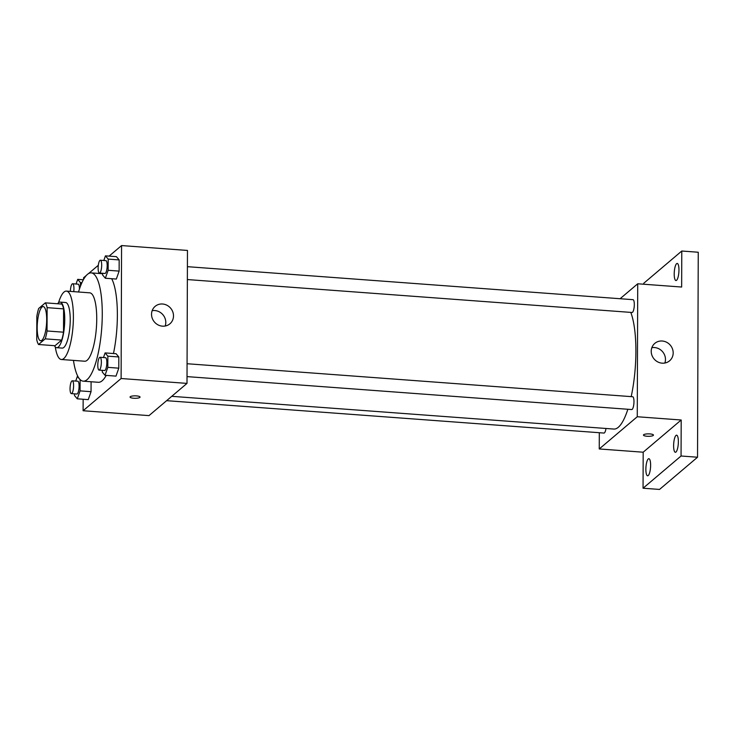 <?xml version="1.0" encoding="UTF-8"?>
<svg xmlns="http://www.w3.org/2000/svg" width="735" height="735" viewBox="0 0 735 735"><rect width="100%" height="100%" fill="white"/><g stroke="black" fill="none" stroke-linecap="round" stroke-linejoin="round"><path stroke-width="1.1" d="M41.877 340.296A17.144 4.594 94.2 0 1 40.673 340.774A17.144 4.594 94.2 0 1 37.356 323.336A17.144 4.594 94.2 0 1 43.2 306.578A17.144 4.594 94.2 0 1 46.645 321.82A17.144 4.594 94.2 0 1 41.877 340.296M47.04 330.971L47.123 307.653A22.123 5.926 94.2 0 0 45.331 302.848L38.67 308.498A22.123 5.926 94.2 0 0 36.833 316.381L36.75 339.699A22.123 5.926 94.2 0 0 38.542 344.504L45.203 338.853A22.123 5.926 94.2 0 0 47.04 330.971L63.513 332.192L63.596 308.875L47.123 307.653M38.542 344.504L55.015 345.726L61.676 340.075L45.203 338.853M45.331 302.848L61.804 304.06A22.123 5.926 94.2 0 1 63.596 308.875M63.513 332.192A22.123 5.926 94.2 0 1 61.676 340.075M54.463 345.68A22.858 6.119 -85.8 0 0 56.724 347.692A22.858 6.119 -85.8 0 0 64.515 325.348A22.858 6.119 -85.8 0 0 60.095 302.094A22.858 6.119 -85.8 0 0 57.569 303.748M60.095 302.094L65.59 302.508A22.858 6.119 94.2 0 1 70.174 322.821A22.858 6.119 94.2 0 1 63.826 347.462A22.858 6.119 94.2 0 1 62.209 348.096L56.724 347.692M55.272 346.883A34.288 9.188 -85.8 0 0 61.372 359.498A34.288 9.188 -85.8 0 0 73.059 325.982A34.288 9.188 -85.8 0 0 66.435 291.106A34.288 9.188 -85.8 0 0 58.552 302.682M61.372 359.498L84.709 361.225A34.288 9.188 -85.8 0 0 96.395 327.709A34.288 9.188 -85.8 0 0 89.771 292.833L66.435 291.106M73.463 360.389A54.289 14.544 -85.8 0 0 83.23 381.171A54.289 14.544 -85.8 0 0 101.733 328.104A54.289 14.544 -85.8 0 0 91.25 272.887A54.289 14.544 -85.8 0 0 78.526 292.006M111.683 278.712A54.289 14.544 94.2 0 1 113.466 353.535M106.217 375.392A54.289 14.544 94.2 0 1 102.156 380.776A54.289 14.544 94.2 0 1 98.325 382.292L83.23 381.171M102.615 273.282L102.606 274.991L105.353 278.243L116.341 279.052L119.134 271.105L119.171 259.914L116.415 256.662L105.436 255.853L103.81 260.484M83.147 399.252L83.101 410.736L121.11 378.516L121.569 245.563L109.111 256.12M98.315 265.28L88.393 273.686M86.445 275.331L83.569 277.775L83.56 279.419M74.529 393.859L74.529 395.568L77.276 398.82L88.255 399.629L91.048 391.681L91.085 381.75L91.048 391.681L80.069 390.873L80.106 379.673L77.35 376.43L75.723 381.061M102.275 370.339L102.266 372.048L105.022 375.3L116.001 376.118L118.794 368.171L118.831 356.971L116.075 353.728L105.096 352.91L103.47 357.55M121.569 245.563L187.462 250.442L187.002 383.394L148.994 415.615L83.101 410.736M187.002 383.394L121.11 378.516M162.481 326.165A11.429 10.648 -130.3 0 1 152.274 318.347A11.429 10.648 -130.3 0 1 155.131 306.366A11.429 10.648 -130.3 0 1 170.649 308.204A11.429 10.648 -130.3 0 1 169.914 323.804A11.429 10.648 -130.3 0 1 162.481 326.165M139.852 397.424A4.998 1.231 0.2 0 1 134.349 398.278A4.998 1.231 0.2 0 1 130.049 397.047A4.998 1.231 0.2 0 1 135.056 395.843A4.998 1.231 0.2 0 1 140.054 397.084A4.998 1.231 0.2 0 1 139.852 397.424M152.163 310.685A11.429 10.648 -130.3 0 1 162.931 314.745A11.429 10.648 -130.3 0 1 165.173 326.028M627.855 409.257A62.861 16.831 94.2 0 1 618.273 427.311A62.861 16.831 94.2 0 1 613.844 429.056L171.751 396.321M630.786 312.393A62.861 16.831 94.2 0 1 631.19 396.624M187.021 376.614L631.714 409.551A6.422 1.718 -85.8 0 0 633.91 403.267A6.422 1.718 -85.8 0 0 632.67 396.735L187.067 363.733M605.98 428.477A6.422 1.718 94.2 0 1 604.427 432.887A6.422 1.718 94.2 0 1 603.977 433.062L166.615 400.676M187.407 266.676L633 299.678A6.422 1.718 94.2 0 1 634.296 305.383A6.422 1.718 94.2 0 1 632.504 312.311A6.422 1.718 94.2 0 1 632.054 312.485L187.361 279.557M599.31 432.722L599.255 448.956L637.263 416.745L637.723 283.784L620.101 298.722M599.255 448.956L643.18 452.209L643.061 488.224L659.534 489.437L697.533 457.225L698.25 252.243L681.777 251.021L643.777 283.241L643.768 284.234M697.533 457.225L681.06 456.003L681.189 419.997L637.263 416.745M637.723 283.784L681.648 287.036L681.777 251.021M662.162 363.173A11.429 10.648 -130.3 0 1 651.954 355.345A11.429 10.648 -130.3 0 1 654.812 343.374A11.429 10.648 -130.3 0 1 670.32 345.202A11.429 10.648 -130.3 0 1 669.594 360.812A11.429 10.648 -130.3 0 1 662.162 363.173M643.18 452.209L681.189 419.997M653.259 435.442A4.998 1.231 0.2 0 1 647.755 436.296A4.998 1.231 0.2 0 1 643.456 435.065A4.998 1.231 0.2 0 1 648.463 433.861A4.998 1.231 0.2 0 1 653.461 435.102A4.998 1.231 0.2 0 1 653.259 435.442M651.835 347.692A11.429 10.648 -130.3 0 1 662.612 351.743A11.429 10.648 -130.3 0 1 664.844 363.035M678.965 269.984A8.572 2.297 94.2 0 1 675.952 280.54A8.572 2.297 94.2 0 1 674.298 271.821A8.572 2.297 94.2 0 1 677.22 263.442A8.572 2.297 94.2 0 1 678.965 269.984M650.622 465.237A8.572 2.297 94.2 0 1 647.618 475.802A8.572 2.297 94.2 0 1 645.955 467.083A8.572 2.297 94.2 0 1 648.876 458.704A8.572 2.297 94.2 0 1 650.622 465.237M678.368 441.717A8.572 2.297 94.2 0 1 675.355 452.282A8.572 2.297 94.2 0 1 673.701 443.563A8.572 2.297 94.2 0 1 676.623 435.184A8.572 2.297 94.2 0 1 678.368 441.717M643.061 488.224L681.06 456.003M105.022 375.3L107.806 367.353L107.852 356.163L105.096 352.91M100.043 357.293L105.528 357.697A6.422 1.718 94.2 0 1 106.823 363.412A6.422 1.718 94.2 0 1 105.031 370.33A6.422 1.718 94.2 0 1 104.581 370.513L99.096 370.109A6.422 1.718 94.2 0 1 97.847 363.568A6.422 1.718 94.2 0 1 100.043 357.293A6.422 1.718 94.2 0 1 101.329 362.998A6.422 1.718 94.2 0 1 99.547 369.925A6.422 1.718 94.2 0 1 99.096 370.109M116.001 376.118L118.794 368.171L107.806 367.353M118.794 368.171L118.831 356.971L107.852 356.163M118.831 356.971L116.075 353.728M105.353 278.243L108.146 270.296L108.183 259.097L105.436 255.853M100.383 260.236L105.868 260.64A6.422 1.718 94.2 0 1 107.163 266.346A6.422 1.718 94.2 0 1 105.371 273.273A6.422 1.718 94.2 0 1 104.921 273.448L99.427 273.043A6.422 1.718 94.2 0 1 98.187 266.511A6.422 1.718 94.2 0 1 100.383 260.236A6.422 1.718 94.2 0 1 101.669 265.941A6.422 1.718 94.2 0 1 99.886 272.869A6.422 1.718 94.2 0 1 99.427 273.043M116.341 279.052L119.134 271.105L108.146 270.296M119.134 271.105L119.171 259.914L108.183 259.097M119.171 259.914L116.415 256.662M77.276 398.82L80.069 390.873M72.296 380.813L77.791 381.217A6.422 1.718 94.2 0 1 79.077 386.922A6.422 1.718 94.2 0 1 77.294 393.85A6.422 1.718 94.2 0 1 76.844 394.034L71.35 393.62A6.422 1.718 94.2 0 1 70.11 387.088A6.422 1.718 94.2 0 1 72.296 380.813A6.422 1.718 94.2 0 1 73.583 386.518A6.422 1.718 94.2 0 1 71.8 393.445A6.422 1.718 94.2 0 1 71.35 393.62M77.892 376.467L77.35 376.43M88.255 399.629L91.048 391.681M80.427 286.292L80.446 282.617L77.689 279.364L76.063 284.004M70.385 291.4A6.422 1.718 94.2 0 1 72.636 283.747L78.13 284.16A6.422 1.718 94.2 0 1 79.435 289.121M83.358 279.787L77.689 279.364M81.897 282.727L80.446 282.617M72.636 283.747A6.422 1.718 94.2 0 1 73.739 291.648M102.606 273.732L91.25 272.887"/></g></svg>
